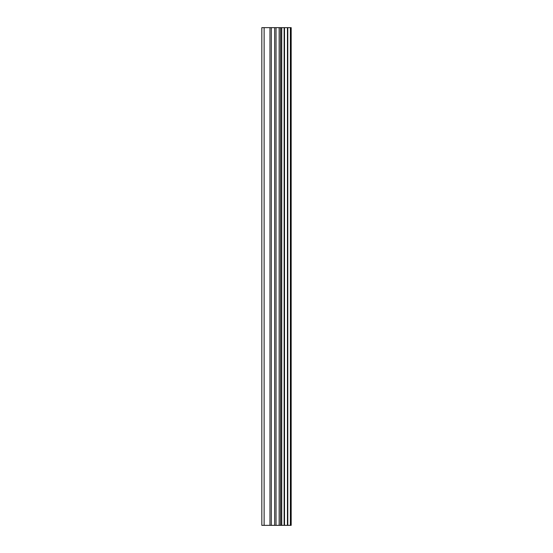 <?xml version="1.0" encoding="UTF-8"?>
<svg xmlns="http://www.w3.org/2000/svg" width="553" height="553" viewBox="0 0 553 553"><rect width="100%" height="100%" fill="white"/><g stroke="black" fill="none" stroke-linecap="round" stroke-linejoin="round"><path stroke-width="0.83" d="M290.601 27.65L291.175 27.65L291.175 525.35L290.601 525.35L290.601 27.65L261.825 27.65L261.825 525.35L264.127 525.35L264.127 27.65M264.127 525.35L290.601 525.35M290.38 525.35L290.38 27.65M287.816 525.35L287.816 27.65M287.436 525.35L287.436 27.65M281.74 525.35L281.74 27.65M281.546 525.35L281.546 27.65M284.512 525.35L284.512 27.65M284.138 525.35L284.138 27.65M280.509 525.35L280.509 27.65M279.154 525.35L279.154 27.65M276.023 525.35L276.023 27.65M274.668 525.35L274.668 27.65M271.323 525.35L271.323 27.65M269.968 525.35L269.968 27.65"/></g></svg>
